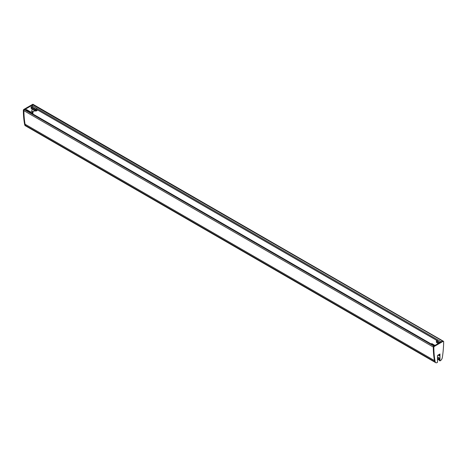 <?xml version="1.0" encoding="UTF-8"?>
<svg xmlns="http://www.w3.org/2000/svg" width="467" height="467" viewBox="0 0 467 467"><rect width="100%" height="100%" fill="white"/><g stroke="black" fill="none" stroke-linecap="round" stroke-linejoin="round"><path stroke-width="0.7" d="M434.1 345.913L442.558 341.027A0.771 0.444 -60 0 1 442.944 340.986L33.011 104.316A0.771 0.444 120 0 0 32.626 104.357L33.169 104.672A0.771 0.444 -60 0 1 33.56 104.631A0.771 0.444 120 0 0 33.169 104.672L24.442 109.71A0.771 0.444 120 0 0 23.899 110.661A0.771 0.444 -60 0 1 24.442 109.71L434.1 345.913A0.771 0.444 -60 0 1 434.485 345.872M23.899 110.661A100.352 57.937 120 0 0 25.072 124.222A16.211 9.358 120 0 0 25.335 125.343A2.703 1.559 120 0 0 25.819 126.014A2.703 1.559 -60 0 1 25.335 125.343A16.211 9.358 -60 0 1 25.072 124.222A100.352 57.937 -60 0 1 23.899 110.661L433.283 347.016A0.771 0.444 -60 0 1 433.831 346.065A0.771 0.444 120 0 0 433.283 347.016A100.352 57.937 120 0 0 434.462 360.577A16.211 9.358 120 0 0 434.719 361.703A2.703 1.559 120 0 0 435.203 362.369L25.271 125.699A2.703 1.559 -60 0 1 24.786 125.028A16.211 9.358 -60 0 1 24.529 123.907A100.352 57.937 -60 0 1 23.35 110.346L23.899 110.661M25.994 110.031L26.514 109.582L30.606 111.946L30.086 112.395M32.211 109.068L31.161 113.014M35.667 109.027L31.575 106.663L31.096 106.937L31.096 107.9A1.564 0.905 120 0 0 31.423 108.613L35.515 110.977A1.564 0.905 -60 0 1 35.194 110.265L35.194 109.301L35.667 109.027L35.737 109.949A0.794 0.455 120 0 0 35.901 110.311A0.794 0.455 120 0 0 36.835 109.511M439.424 359.806L437.509 358.703L439.424 359.806L439.424 360.582L439.967 360.898L439.967 353.992L437.509 355.41L437.509 362.316L437.1 362.55A2.703 1.559 -60 0 1 435.752 362.684A2.703 1.559 -60 0 1 435.267 362.018A16.211 9.358 -60 0 1 435.005 360.892A100.352 57.937 -60 0 1 433.831 347.331A0.771 0.444 -60 0 1 434.374 346.38L23.899 109.395L32.626 104.357M23.899 109.395A0.771 0.444 120 0 0 23.35 110.346M31.978 113.487L32.562 111.309L35.416 110.918M35.515 110.977A1.564 0.905 -60 0 0 36.484 110.772L36.998 110.697L37.249 109.751M32.865 113.995A99.775 57.604 120 0 0 33.081 111.239L32.404 113.732M31.096 106.937L35.194 109.301M26.035 109.862L30.133 112.22M30.606 112.693L30.606 111.946M36.298 108.834A0.963 0.555 120 0 0 35.667 109.687A0.963 0.555 120 0 0 35.813 110.457A0.963 0.555 120 0 0 36.928 109.564M31.832 106.815A0.963 0.555 -60 0 1 32.205 106.47A0.963 0.555 -60 0 1 32.357 106.406L32.357 105.77L441.198 341.815M434.328 345.778L25.101 109.517A0.771 0.444 120 0 0 24.71 109.552M32.9 104.824L443.101 341.342A0.771 0.444 -60 0 1 443.492 341.301L442.944 340.986A0.771 0.444 120 0 0 442.558 341.027L32.9 104.824A0.771 0.444 120 0 0 32.357 105.77M433.831 347.331L433.283 347.016A100.352 57.937 120 0 0 434.462 360.577A16.211 9.358 120 0 0 434.719 361.703A2.703 1.559 120 0 0 435.203 362.369L435.752 362.684M443.101 341.342L434.374 346.38M443.492 341.301A0.771 0.444 -60 0 1 443.65 341.663A100.352 57.937 120 0 1 442.471 356.584A16.211 9.358 120 0 1 442.214 358.008A2.703 1.559 120 0 1 440.375 360.658L439.967 360.898M434.975 345.405L431.806 343.578L431.286 344.027M434.497 345.679L431.333 343.852M438.268 343.502L436.715 342.609A1.564 0.905 -60 0 1 436.394 341.891L436.394 340.933L436.867 340.659L440.037 342.486M438.058 355.095L439.424 355.883L439.202 354.435M437.509 358.247L439.424 359.351L439.424 358.026L437.509 356.922M439.558 342.76L436.394 340.933M437.13 340.805A0.963 0.555 -60 0 1 437.497 340.466M439.424 358.224A0.771 0.444 120 0 0 439.406 359.146A0.771 0.444 120 0 0 439.424 359.152L437.509 358.055M439.424 354.757A0.771 0.444 120 0 0 439.406 355.679A0.771 0.444 120 0 0 439.424 355.691L438.227 355.002M31.096 107.9L35.194 110.265M435.005 360.892L24.529 123.907M435.267 362.018L24.786 125.028M439.424 360.185L437.509 359.082L439.424 360.185M36.099 108.986L437.299 340.618M438.723 343.239L436.394 341.891M437.509 359.117L439.424 360.22M36.035 109.05L437.235 340.682M439.424 358.066L437.509 356.963M439.424 359.876L437.509 358.773"/></g></svg>
